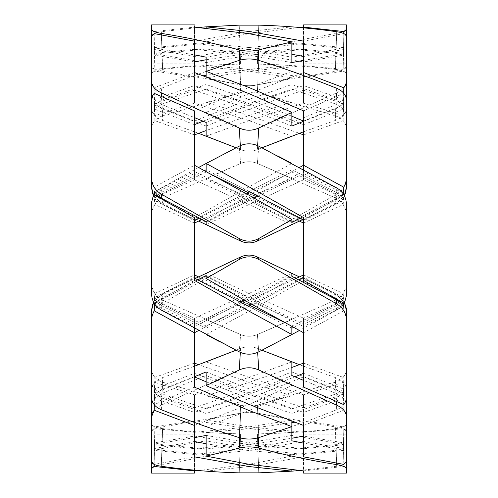 <?xml version="1.0" encoding="UTF-8"?>
<svg xmlns="http://www.w3.org/2000/svg" width="498" height="498" viewBox="0 0 498 498"><rect width="100%" height="100%" fill="white"/><g stroke="black" fill="none" stroke-linecap="round" stroke-linejoin="round"><path stroke-width="0.37" stroke-dasharray="2.49 1.87" d="M206.128 435.42L249 442.772L249 448.387L194.438 454.487L194.438 432.301C194.438 434.735 194.438 434.735 194.438 432.301C194.438 434.735 194.438 434.735 194.438 432.301L194.438 448.698L249 442.772L249 426.861L249 448.387L303.562 454.487L303.562 470.89C303.562 473.835 303.562 473.835 303.562 470.89L343.825 466.445L343.489 444.745L335.932 442.94L335.335 426.935L257.391 413.172C251.795 411.995 246.205 411.995 240.609 413.172C246.205 411.995 251.795 411.995 257.391 413.172L291.872 420.113L249 426.861L194.438 432.301L154.803 428.703L154.417 450.404L161.862 448.592L206.128 440.823L206.128 420.113L249 426.861L303.562 432.301L343.197 428.703L343.583 450.404L336.138 448.592L303.562 443.127M258.362 437.754L258.742 448.094C252.249 446.482 245.757 446.482 239.258 448.094L240.609 413.172L206.128 420.113M161.862 448.592L161.308 464.609C187.292 460.501 213.275 454.998 239.258 448.094M258.742 448.094L291.872 456.137L249 464.304L198.627 470.535M194.438 470.89C194.438 473.835 194.438 473.835 194.438 470.89L194.438 454.487L154.417 450.404M152.681 467.211L151.566 468.599C151.566 474.594 151.566 474.594 151.566 468.599L151.566 430.988L154.803 428.703M161.308 464.609L154.175 466.445M291.872 440.823L249 448.387L206.128 440.823M154.206 464.429L154.511 444.745L162.068 442.94L162.665 426.935C155.581 428.056 151.884 429.407 151.566 430.988L151.566 461.522L154.175 464.416L154.511 442.828L162.068 444.639L162.665 428.641C155.581 427.826 151.884 426.139 151.566 423.58L151.566 461.522L151.566 389.629L152.93 384.861L154.803 382.383L154.417 398.388L161.862 393.42L206.128 375.523L206.128 361.859L249 377.347L303.562 394.771L303.562 420.71L343.197 426.867L343.583 448.455L336.138 450.285L291.872 454.73L291.872 432.513L249 428.71L194.438 420.71L194.438 394.771L154.803 382.383M162.665 426.935L240.609 413.172L239.638 437.754M151.566 430.988C151.566 435.165 151.566 435.165 151.566 430.988C151.566 435.165 151.566 435.165 151.566 430.988M194.438 437.655L162.068 442.94M194.438 470.162L194.438 448.698L154.511 444.745M291.872 426.637L291.872 420.113M336.138 450.285L336.692 466.271C342.941 465.375 346.191 463.794 346.434 461.522L346.434 468.599C346.434 474.594 346.434 474.594 346.434 468.599L343.825 466.445M335.335 426.935C342.419 428.056 346.116 429.407 346.434 430.988L343.197 428.703M343.583 450.404L303.562 454.487L303.562 432.301C303.562 434.735 303.562 434.735 303.562 432.301C303.562 434.735 303.562 434.735 303.562 432.301L303.562 448.698L343.489 444.745M346.434 430.988C346.434 435.165 346.434 435.165 346.434 430.988C346.434 435.165 346.434 435.165 346.434 430.988M335.932 442.94L291.872 435.42L249 442.772L303.562 448.698L303.562 470.89M291.872 435.42L291.872 456.137M257.653 352.397L258.742 369.983C252.249 367.051 245.757 367.051 239.258 369.983L240.609 348.395C246.205 346.259 251.795 346.259 257.391 348.395L261.954 350.225L257.391 348.395C251.795 346.259 246.205 346.259 240.609 348.395L236.046 350.225L240.609 348.395L240.347 352.397M161.862 393.42L161.308 405.179L239.258 369.983M258.742 369.983L291.872 385.62L249 404.37L194.438 425.46L194.438 456.859L154.175 464.416M161.308 405.179L157.231 407.42L154.175 410.215M152.425 412.991L152.12 413.738M151.815 414.759L151.566 405.584M291.872 361.859L249 377.347L249 392.885L206.128 375.523M154.417 398.388L194.438 412.419L194.438 394.771L249 377.347L249 392.885L194.438 412.419L194.438 425.46M343.825 464.416L343.489 442.828L335.932 444.639L335.335 428.641C309.351 431.642 283.374 433.416 257.391 433.951L240.609 433.951L257.391 433.951L291.872 432.513M162.665 428.641C188.649 431.642 214.626 433.416 240.609 433.951L206.128 432.513L249 428.71L291.872 422.715M154.287 404.799L154.511 394.211L162.068 389.274L162.665 377.552C155.581 380.304 151.884 384.332 151.566 389.629L151.566 423.58L152.239 425.205L154.803 426.867L154.417 448.455L161.862 450.285L206.128 454.73L206.128 432.513M294.673 422.254L303.562 420.71L303.562 394.771L303.562 407.818L249 388.832L194.438 407.818L194.438 394.771L194.438 436.074L249 444.789L249 428.71L249 444.789L206.128 448.935L162.068 444.639M206.128 448.935L206.128 471.152L249 466.545L303.562 456.859L303.562 425.46L343.825 410.215L343.489 394.211L335.932 389.274L335.335 377.552C342.419 380.304 346.116 384.332 346.434 389.629L346.434 416.838M239.258 472.857L240.609 433.951L239.258 472.857L214.414 471.731M154.417 448.455L194.438 441.496L194.438 456.859L194.438 436.074L154.511 442.828M336.692 466.271L299.373 470.535M291.872 471.152L258.742 472.857L257.391 433.951L258.742 472.857M346.434 416.658L346.334 415.544M346.178 414.747L343.825 410.215M346.434 445.853L346.434 423.58L346.434 461.522L346.434 423.58L345.761 425.205L343.197 426.867M343.583 448.455L303.562 441.496L249 450.466L249 444.789L249 450.466L291.872 454.73M343.825 404.662L343.489 388.969L335.932 393.918L335.335 382.215C342.419 379.681 346.116 375.405 346.434 369.398L346.434 397.497L346.434 369.398L345.761 373.201L343.197 377.378L343.583 393.065L336.138 398.045L336.692 409.717C342.941 407.04 346.191 402.969 346.434 397.497L346.434 423.58L346.434 389.629L345.761 386.28L343.197 382.383L343.583 398.388L336.138 393.42L303.562 380.416M335.335 377.552L299.379 364.679M343.489 394.211L303.562 407.818L303.562 456.859L303.562 436.074L343.489 442.828M206.128 371.956L249 388.832L291.872 371.956L335.932 389.274M291.872 371.956L291.872 385.62M257.391 256.987L258.742 259.452C252.249 255.984 245.757 255.984 239.258 259.452L240.609 256.987M154.859 304.259L158.352 300.462L162.068 298.022L162.665 293.72L153.645 302.242L154.803 300.325L154.417 306.338L158.239 301.981L161.862 299.547L161.308 303.892L239.258 259.452M161.862 299.547L206.128 276.315L206.128 273.365L249 293.447L303.562 318.185L303.562 332.751L343.825 310.783L343.489 304.77L339.648 300.462L335.932 298.022L335.335 293.72L344.355 302.242L343.197 300.325L343.371 302.952M258.742 259.452L291.872 278.494L249 302.803L198.621 330.51M291.872 273.365L249 293.447L249 298.825L194.438 326.564L194.438 387.139L154.175 404.662L154.511 388.975L162.068 393.918L162.665 382.215C155.581 379.681 151.884 375.405 151.566 369.398L151.566 397.497L152.239 401.264L154.175 404.662M151.566 453.055L151.566 369.398L152.239 373.201L154.803 377.378L154.417 393.065L161.862 398.045L206.128 413.508L206.128 395.748L249 382.414L198.621 364.679M161.308 303.892L157.231 306.942L153.26 312.52M152.936 313.254L151.946 316.467L151.566 320.102L151.566 310.584M154.803 300.325L194.438 318.185L194.438 363.11L194.438 318.185L249 293.447L249 298.825L206.128 276.315M154.417 306.338L194.438 326.564L194.438 318.185L194.438 324.379L155.669 305.349M335.335 382.215L257.391 405.179C251.795 406.524 246.205 406.524 240.609 405.179C246.205 406.524 251.795 406.524 257.391 405.179L291.872 395.748L249 382.414L291.872 367.449M162.665 382.215L240.609 405.179L206.128 395.748M154.803 377.378L194.438 363.11L194.438 373.326L249 394.348L249 382.414L249 394.348L206.128 408.877L162.068 393.918M206.128 408.877L206.128 426.637L249 410.495L303.562 387.139L303.562 318.185L303.562 324.379L343.489 304.77M336.692 409.717C310.708 420.2 284.725 429.506 258.742 437.636C252.243 439.497 245.751 439.497 239.258 437.636L240.609 405.179L239.258 437.636L206.128 426.637M154.417 393.065L194.438 376.924L194.438 387.139L194.438 373.326L154.511 388.975M336.138 398.045L291.872 413.508L291.872 395.748M346.434 385.9L346.434 320.102L345.761 315.265L343.825 310.783M343.583 393.065L303.562 376.924L249 398.562L249 394.348L249 398.562L291.872 413.508M346.434 310.584L346.434 320.102L346.434 310.584M335.335 293.72L299.379 276.913M303.562 363.11L303.562 387.139L303.562 363.11L343.197 377.378M335.932 298.022L291.872 275.55L249 297.424L303.562 324.379L303.562 332.751L303.562 326.564L249 298.825L291.872 276.315M291.872 275.55L291.872 278.494M339.68 301.913L335.932 304.365L335.335 300.095L257.391 334.556C251.795 336.791 246.205 336.791 240.609 334.556C246.205 336.791 251.795 336.791 257.391 334.556L291.872 319.654L249 300.362L249 304.963L206.128 325.978L206.128 334.531L249 311.175L303.562 280.399L303.562 217.601L343.825 194.799L343.483 200.389L339.648 196.056L335.932 193.635L335.335 197.905L257.391 163.444C251.795 161.209 246.205 161.209 240.609 163.444C246.205 161.209 251.795 161.209 257.391 163.444L291.872 178.346L255.399 194.712M277.672 155.949L258.742 146.126L257.391 163.444L258.742 146.126C252.249 143.051 245.757 143.051 239.258 146.126L240.609 163.444L206.128 178.346L249 197.638L299.379 221.087M158.32 196.088L162.068 193.635L162.665 197.905C155.581 201.485 151.884 207.193 151.566 215.043L151.566 204.317L151.566 215.043L152.239 210.075L154.803 204.516L154.417 198.932L158.239 194.55L161.862 192.135L161.308 187.902L198.621 167.49M206.128 163.469L239.258 146.126L240.609 163.444L162.665 197.905M161.862 192.135L204.435 170.627M251.397 196.542L249 197.638L249 191.419L206.128 169.793L206.128 178.346M335.335 197.905C342.419 201.485 346.116 207.193 346.434 215.043L345.761 210.075L343.197 204.516L303.562 223.06L303.562 274.94L303.562 220.739L249 193.037L291.872 172.022L291.872 163.469L249 186.825L194.438 217.601L194.438 280.399L154.175 303.201L154.511 297.611L158.352 301.944L162.068 304.365L162.665 300.095C155.581 296.515 151.884 290.807 151.566 282.957L151.566 293.683L151.566 282.957L152.239 287.925L154.803 293.484L154.417 299.068L158.239 303.45L161.862 305.865L206.128 328.207L206.128 319.654L242.601 303.288M151.653 295.495L151.865 297.02M152.039 297.848L152.88 300.568M153.446 301.85L154.175 303.201M161.308 187.902L157.231 190.939L154.181 194.799L153.645 195.758L154.803 197.675L154.629 195.048M153.521 196L152.818 197.6M152.052 200.084L151.84 201.13M151.653 202.505L151.566 204.255M151.566 215.043L151.566 208.73M343.197 204.516L343.576 198.932L341.597 196.324L337.712 193.043L291.872 169.793L249 191.419L194.438 219.923L194.438 217.601L194.438 220.739L154.511 200.389L157.605 196.716M154.417 198.926L194.438 219.923L194.438 223.06L154.803 204.51M154.803 293.49L194.438 274.94L194.438 223.06L194.438 277.262L154.511 297.611M246.603 301.458L249 300.362L198.621 276.913M162.665 300.095L240.609 334.556L206.128 319.654M206.128 325.978L162.068 304.365M291.872 334.531L258.742 351.874C252.243 354.95 245.751 354.95 239.258 351.874L240.609 334.556L239.258 351.874L220.328 342.051M291.872 319.654L291.872 328.207L249 306.581L249 304.963L194.438 277.262L194.438 280.399L194.438 278.077L154.417 299.074M346.434 289.27L346.434 282.957L346.434 293.683L346.434 282.957L345.761 287.925L343.197 293.484L343.576 299.068L339.76 303.45L336.138 305.865L336.692 310.098L299.379 330.51M336.138 305.865L293.565 327.373M346.434 204.317L346.434 215.043M346.353 202.543L346.135 200.98M345.961 200.152L345.114 197.426M344.591 196.237L343.825 194.799M336.692 310.098L340.769 307.061L344.355 302.242M344.485 301.993L345.182 300.4M345.948 297.916L346.16 296.876M346.347 295.495L346.434 293.745M206.128 328.207L249 306.581L303.562 278.077L303.562 280.399L303.562 277.262L343.489 297.611L340.395 301.284M343.583 299.074L303.562 278.077L303.562 274.94L343.197 293.49M343.583 198.926L303.562 219.923L303.562 217.601L303.562 220.739L343.489 200.389M291.872 172.022L335.932 193.635M343.141 193.741L339.648 197.538L335.932 199.978L335.335 204.28L344.355 195.758L343.427 197.339L343.576 191.662L339.76 196.019L336.138 198.453L291.872 221.685L291.872 224.635L249 204.554L249 199.175L303.562 171.436L303.562 110.861L343.825 93.338L343.483 109.031L335.932 104.082L335.335 115.785L257.391 92.821C251.795 91.476 246.205 91.476 240.609 92.821C246.205 91.476 251.795 91.476 257.391 92.821L291.872 102.252L249 115.586L299.379 133.321M335.335 115.785C342.419 118.319 346.116 122.595 346.434 128.602L345.761 124.799L343.197 120.622L303.562 134.89L303.562 179.815L303.562 124.674L249 103.652L249 99.438L249 115.586L249 103.652L291.872 89.123L291.872 71.363L258.742 60.364L257.391 92.821L258.742 60.364C252.249 58.503 245.757 58.503 239.258 60.364L240.609 92.821L206.128 102.252L249 115.586L206.128 130.551M161.862 99.955L161.308 88.283C187.292 77.8 213.275 68.494 239.258 60.364L240.609 92.821L162.665 115.785C155.581 118.319 151.884 122.595 151.566 128.602L152.239 124.799L154.803 120.622L154.417 104.935L161.862 99.955L206.128 84.492L206.128 102.252M291.872 71.363L249 87.505L194.438 110.861L194.438 165.249L154.175 187.217L154.511 193.23L158.352 197.538L162.068 199.978L162.665 204.28L153.645 195.758M151.566 181.845L151.566 100.503L151.566 187.416L151.566 177.898L152.239 182.735L154.175 187.217M161.308 88.283C155.059 90.96 151.809 95.031 151.566 100.503L151.566 81.162M154.417 104.935L194.438 121.076L249 99.438L206.128 84.492M194.438 134.89L194.438 110.861L194.438 134.89L154.803 120.622M206.128 224.635L249 204.554L194.438 179.815L194.438 165.249L194.438 179.815L194.438 173.621L154.511 193.23M162.665 204.28L198.621 221.087M343.197 197.675L303.562 179.815L249 204.554L249 200.576L206.128 222.45L162.068 199.978M206.128 222.45L206.128 219.506L249 195.197L299.379 167.49M240.609 241.013L239.258 238.548L206.128 219.506M206.128 221.685L249 199.175L249 200.576L194.438 173.621L194.438 165.249L194.438 171.436L249 199.175L291.872 221.685M239.258 238.548C245.751 242.016 252.243 242.016 258.742 238.548L257.391 241.013M336.138 198.453L336.692 194.108L258.742 238.548M346.434 128.602L346.434 100.503L346.434 128.602L346.434 100.503L345.761 96.737L343.825 93.338M336.692 194.108L340.769 191.058L344.747 185.48M345.357 183.986L345.481 183.631M345.911 182.156L346.434 177.898L346.434 187.416M343.583 191.662L303.562 171.436L303.562 179.815L303.562 173.621L342.331 192.651M346.434 177.898L346.434 181.845M343.197 120.622L343.576 104.935L303.562 121.076L303.562 110.861L303.562 124.674L343.489 109.025M291.872 89.123L335.932 104.082M206.128 136.141L249 120.653L249 109.168L206.128 126.044L206.128 112.38L249 93.63L303.562 72.54L303.562 41.141L343.825 33.584L343.483 55.172L335.932 53.361L335.335 69.359C309.351 66.359 283.374 64.584 257.391 64.049L240.609 64.049L257.391 64.049L291.872 65.487L249 69.29L303.562 77.29L303.562 103.229L343.197 115.617L343.576 99.612L336.138 104.58L291.872 122.477L291.872 136.141L249 120.653L194.438 103.229L194.438 77.29L154.803 71.133L154.417 49.545L161.862 47.715L206.128 43.27L206.128 65.487L249 69.29L206.128 75.285M161.862 47.715L161.308 31.729L198.627 27.465M206.128 26.848L239.258 25.143L240.609 64.049L206.128 65.487M258.742 25.143L257.391 64.049L258.742 25.143L283.586 26.27M203.327 75.746L194.438 77.29L194.438 103.229L194.438 90.182L249 109.168L249 120.653L303.562 103.229L303.562 61.926L249 53.211L249 47.534L249 69.29L249 53.211L291.872 49.065L291.872 26.848L249 31.455L194.438 41.141L194.438 72.54L154.175 87.785L154.511 103.789L162.068 108.726L162.665 120.448C155.581 117.696 151.884 113.669 151.566 108.371L152.239 111.72L154.803 115.617L154.417 99.612L161.862 104.58L194.438 117.584M151.566 81.342L151.666 82.487M151.822 83.253L154.175 87.785M154.175 33.584L154.511 55.172L162.068 53.361L162.665 69.359C155.581 70.174 151.884 71.861 151.566 74.42L151.566 36.479L151.566 74.42L152.239 72.795L154.803 71.133M161.308 31.729C155.059 32.625 151.809 34.206 151.566 36.479L151.566 67.012L154.803 69.297L154.417 47.596L161.862 49.408L194.438 54.873M154.417 49.545L194.438 56.504L249 47.534L206.128 43.27M240.347 145.603L240.609 149.605L236.046 147.775L240.609 149.605L239.258 128.017C245.751 130.949 252.243 130.949 258.742 128.017L257.391 149.605L261.954 147.775L257.391 149.605C251.795 151.741 246.205 151.741 240.609 149.605C246.205 151.741 251.795 151.741 257.391 149.605L257.653 145.603M162.665 120.448L198.621 133.321M206.128 126.044L162.068 108.726M239.258 128.017L206.128 112.38M291.872 122.477L249 105.115L249 109.168L249 105.115L194.438 85.581L194.438 72.54L194.438 90.182L154.511 103.789M336.138 104.58L336.692 92.821L258.742 128.017M345.301 85.575L346.434 81.162L346.434 36.479L343.825 33.584M336.692 92.821L340.769 90.58L343.825 87.785M346.434 81.162L346.434 108.371L345.761 111.72L343.197 115.617M206.128 122.477L249 105.115L303.562 85.581L303.562 72.54M343.583 99.612L303.562 85.581L303.562 103.229L303.562 90.182L343.489 103.789L335.932 108.726L335.335 120.448C342.419 117.696 346.116 113.669 346.434 108.371L346.434 36.479L346.434 74.42L345.761 72.795L343.197 71.133L343.576 49.545L336.138 47.715L291.872 43.27L291.872 65.487M335.335 69.359C342.419 70.174 346.116 71.861 346.434 74.42M194.438 72.54L194.438 41.141L194.438 61.926L154.511 55.172M343.583 49.545L303.562 56.504L303.562 41.141L303.562 61.926L343.489 55.172M291.872 49.065L335.932 53.361M343.794 33.571L343.483 53.255L335.932 55.06L335.335 71.065L257.391 84.828C251.795 86.005 246.205 86.005 240.609 84.828C246.205 86.005 251.795 86.005 257.391 84.828L291.872 77.887L249 71.139L194.438 65.699L154.803 69.297M206.128 71.363L206.128 77.887L249 71.139L303.562 65.699L343.197 69.297L343.576 47.596L336.138 49.408L291.872 57.177L291.872 77.887M154.417 47.596L194.438 43.513L194.438 65.699C194.438 63.265 194.438 63.265 194.438 65.699C194.438 63.265 194.438 63.265 194.438 65.699L194.438 49.302L249 55.228L249 71.139L249 49.613L194.438 43.513L194.438 27.11C194.438 24.165 194.438 24.165 194.438 27.11L154.175 31.555L154.511 53.255L162.068 55.06L162.665 71.065L240.609 84.828L206.128 77.887M162.665 71.065C155.581 69.944 151.884 68.593 151.566 67.012L151.566 29.401C151.566 23.406 151.566 23.406 151.566 29.401L154.175 31.555M162.068 55.06L206.128 62.58L249 55.228L249 49.613L206.128 57.177M151.566 67.012C151.566 62.835 151.566 62.835 151.566 67.012C151.566 62.835 151.566 62.835 151.566 67.012M206.128 62.58L206.128 41.863L249 33.696L299.373 27.465M239.638 60.246L240.609 84.828L239.258 49.906L206.128 41.863M194.438 27.11L194.438 49.302L154.511 53.255M239.258 49.906C245.751 51.518 252.243 51.518 258.742 49.906L258.362 60.246M336.138 49.408L336.692 33.391C310.708 37.499 284.725 43.002 258.742 49.906M303.562 27.11C303.562 24.165 303.562 24.165 303.562 27.11L303.562 43.513L249 49.613L291.872 57.177M345.344 30.776L346.434 29.401C346.434 23.406 346.434 23.406 346.434 29.401L346.434 67.012L343.197 69.297M336.692 33.391L343.825 31.555M343.583 47.596L303.562 43.513L303.562 65.699C303.562 63.265 303.562 63.265 303.562 65.699C303.562 63.265 303.562 63.265 303.562 65.699L303.562 49.302L343.489 53.255M335.335 71.065C342.419 69.944 346.116 68.593 346.434 67.012L346.434 52.222M346.434 67.012C346.434 62.835 346.434 62.835 346.434 67.012C346.434 62.835 346.434 62.835 346.434 67.012M291.872 62.58L249 55.228L303.562 49.302L303.562 27.838M303.562 60.345L335.932 55.06M151.566 128.602L151.566 36.479M154.417 99.612L194.438 85.581L194.438 103.229L154.803 115.617M162.665 69.359C188.649 66.359 214.626 64.584 240.609 64.049L239.258 25.143M206.128 59.741L249 53.211L206.128 49.065L162.068 53.361M206.128 49.065L206.128 28.156M291.872 54.251L249 47.534L291.872 43.27M343.713 93.201L343.483 103.789M335.335 120.448L303.562 131.771M303.562 56.504L303.562 77.29L343.197 71.133M291.872 126.044L249 109.168L303.562 90.182L303.562 75.559M303.562 121.282L335.932 108.726M154.417 191.662L194.438 171.436L194.438 179.815L158.302 196.075M154.175 93.338L154.511 109.031L162.068 104.082L162.665 115.785M157.287 196.542L154.803 197.675M203.06 121.182L249 103.652L206.128 89.123L162.068 104.082M206.128 89.123L206.128 76.779M194.438 124.674L154.511 109.025M343.576 104.935L336.138 99.955L291.872 84.492L291.872 102.252M291.872 116.208L249 99.438L291.872 84.492M335.335 204.28L302.759 219.494M303.562 134.89L303.562 121.076M291.872 222.45L249 200.576L254.055 198.036M257.995 196.056L303.562 173.621L303.562 169.75M300.226 218.155L335.932 199.978M151.566 289.251L151.566 282.957M154.175 194.799L154.511 200.389M249 195.197L249 199.175L249 195.197L249 197.638L202.001 219.494M213.885 175.763L206.128 172.022L162.068 193.635M206.128 172.022L206.128 171.549M246.964 194.058L199.468 218.155M291.872 169.793L291.872 178.346M343.825 303.201L343.489 297.611M335.335 300.095C342.419 296.515 346.116 290.807 346.434 282.957M249 302.803L249 298.825L249 302.803L249 300.362L295.999 278.507M303.562 223.06L303.562 219.923M194.438 274.94L194.438 278.077M251.036 303.942L298.532 279.845M284.115 322.237L291.872 325.978L335.932 304.365M291.872 325.978L291.872 326.451M303.562 274.94L303.562 277.262M194.438 223.06L194.438 220.739M151.566 385.85L151.566 369.398M206.128 381.792L249 398.562L206.128 413.508M162.665 293.72L195.241 278.507M197.774 279.845L162.068 298.022M206.128 275.55L249 297.424L243.945 299.964M240.005 301.944L194.438 324.379L194.438 328.25M343.583 306.338L303.562 326.564L303.562 318.185L339.698 301.925M340.713 301.458L343.197 300.325M194.438 363.11L194.438 376.924M303.562 373.326L343.489 388.975M335.932 393.918L291.872 408.877L249 394.348L294.941 376.818M291.872 408.877L291.872 421.221M206.128 443.749L249 450.466L206.128 454.73M194.438 441.496L194.438 420.71L154.803 426.867M162.665 377.552L194.438 366.229M194.438 376.718L162.068 389.274M194.438 422.441L194.438 407.818L154.511 394.211M343.583 398.388L303.562 412.419L249 392.885L291.872 375.523M335.335 428.641C342.419 427.826 346.116 426.139 346.434 423.58M303.562 425.46L303.562 394.771L343.197 382.383M335.932 444.639L291.872 448.935L249 444.789L291.872 438.259M291.872 448.935L291.872 469.844M336.138 448.592L336.642 463.233M249 448.387L249 464.304L249 448.387M249 464.304L249 466.545M249 404.37L249 410.495M258.742 437.636L257.391 405.179L258.742 437.636M258.742 351.874L257.391 334.556L258.742 351.874M249 306.581L249 311.175M249 191.419L249 186.825M249 93.63L249 87.505M249 33.696L249 31.455M161.862 49.408L161.358 34.767M161.862 104.58L161.476 96.394M336.138 47.715L336.692 31.729M336.138 99.955L336.692 88.283M161.862 305.865L161.308 310.098M336.138 192.135L336.692 187.902M161.862 398.045L161.308 409.717M161.862 450.285L161.308 466.271M336.138 393.42L336.524 401.606M151.566 461.503L151.566 452.987M194.438 434.125L151.566 434.125M346.434 468.599L346.434 452.987M346.434 434.125L303.562 434.125M151.566 461.522L151.566 445.778M151.566 320.102L151.566 316.155M346.434 320.102L346.434 316.137M151.566 100.503L151.566 112.1M151.566 177.898L151.566 181.863M346.434 100.503L346.434 112.15M151.566 45.013L151.566 52.147M194.438 63.875L151.566 63.875M346.434 63.875L303.562 63.875"/><path stroke-width="0.75" d="M198.627 470.535L194.438 470.89C194.438 473.835 194.438 473.835 194.438 470.89L154.175 466.445L152.681 467.211M151.566 369.398L151.566 310.584L152.239 305.784L153.645 302.242L151.566 310.584L151.566 468.599C151.566 474.594 151.566 474.594 151.566 468.599L154.175 466.445L154.206 464.429M239.638 437.754L239.258 448.094L206.128 456.137L206.128 435.42L194.438 437.655M239.258 448.094C245.751 446.482 252.243 446.482 258.742 448.094L258.362 437.754M336.642 463.233L336.692 464.609C310.708 460.501 284.725 454.998 258.742 448.094M303.562 443.127L291.872 440.823L291.872 426.637L249 410.495L194.438 387.139L194.438 332.751L154.175 310.783L154.859 304.259M206.128 456.137L249 464.304L303.562 470.89C303.562 473.835 303.562 473.835 303.562 470.89M336.692 464.609C342.941 465.73 346.191 467.062 346.434 468.599C346.434 474.594 346.434 474.594 346.434 468.599L346.434 445.859L346.434 461.522L343.825 464.416L303.562 456.859L303.562 425.46L303.562 436.074L291.872 438.259M194.438 470.162L194.438 470.89M194.438 366.229L236.046 350.225L206.128 361.859M299.373 470.535L291.872 471.152L249 466.545L194.438 456.859L194.438 425.46L154.175 410.215L152.643 412.537M152.625 412.568L152.444 412.942M152.12 413.738L151.815 414.759M206.128 471.152L214.414 471.731M239.258 472.857L258.742 472.857L239.258 472.857C213.275 472.148 187.292 469.956 161.308 466.271C155.059 465.375 151.809 463.794 151.566 461.522L151.566 445.778M346.434 423.58L346.434 416.658M346.334 415.544L346.178 414.747M299.379 364.679L261.954 350.225L291.872 361.859L291.872 375.523L303.562 380.416M195.241 278.507L240.609 256.987C246.205 254.466 251.795 254.466 257.391 256.987L291.872 273.365L291.872 276.315L336.138 299.547L336.692 303.892L258.742 259.452L257.391 256.987C251.795 254.466 246.205 254.466 240.609 256.987L206.128 273.365M198.621 330.51L194.438 332.751L194.438 328.25M153.26 312.52L152.936 313.254M198.621 364.679L194.438 363.11M336.692 303.892C342.941 307.689 346.191 313.086 346.434 320.102L346.266 308.181L344.355 302.242L346.434 310.584L346.434 397.497L345.761 401.264L343.825 404.662L303.562 387.139L303.562 332.751L303.562 363.11L303.562 332.751L249 302.803L249 306.581L194.438 278.077M299.379 276.913L257.391 256.987M198.621 167.49L206.128 163.469L249 186.825L303.562 217.601L303.562 280.399L343.825 303.201L345.257 300.207L346.266 296.186L346.434 289.251M204.435 170.627L206.128 169.793M277.672 155.949L291.872 163.469M151.566 204.255L151.653 295.495M151.865 297.02L152.039 297.848M152.88 300.568L153.446 301.85M151.566 282.957L151.566 215.043M153.645 195.758L151.566 187.416L152.239 192.216L153.521 196M152.818 197.6L152.052 200.084M151.84 201.13L151.653 202.505M198.621 276.913L194.438 274.94M206.128 334.531L220.328 342.051M299.379 330.51L291.872 334.531L249 311.175L194.438 280.399L194.438 217.601L154.175 194.799L152.743 197.793L151.734 201.815L151.566 208.749M293.565 327.373L291.872 328.207M206.128 172.022L206.128 163.469L239.258 146.126C245.751 143.051 252.243 143.051 258.742 146.126L336.692 187.902C342.941 191.637 346.191 197.108 346.434 204.317L346.353 202.543M346.135 200.98L345.961 200.152M345.114 197.426L344.591 196.237M346.434 282.957L346.434 215.043M345.182 300.4L345.948 297.916M346.16 296.876L346.347 295.495M346.434 293.745L346.434 204.317M299.379 221.087L303.562 223.06M302.759 219.494L257.391 241.013C251.795 243.534 246.205 243.534 240.609 241.013C246.205 243.534 251.795 243.534 257.391 241.013L258.742 238.548L291.872 219.506L249 195.197L194.438 165.249L194.438 110.861L154.175 93.338L152.743 95.566L151.566 100.503L151.566 187.416L151.566 128.602M257.391 241.013L291.872 224.635M198.621 221.087L240.609 241.013L206.128 224.635L206.128 221.685L161.862 198.453L161.308 194.108L239.258 238.548L240.609 241.013M299.379 167.49L303.562 165.249L343.825 187.217L343.141 193.741M346.434 74.42L346.434 187.416L345.761 192.216L344.355 195.758L346.434 187.416L346.434 177.898L345.761 182.735L343.825 187.217M344.747 185.48L345.058 184.764M345.108 184.64L345.357 183.986M345.481 183.631L345.911 182.156M299.379 133.321L303.562 134.89M239.258 25.143L258.742 25.143L239.258 25.143L206.128 26.848L249 31.455L303.562 41.141L303.562 72.54L343.825 87.785L345.301 85.575M198.627 27.465L206.128 26.848L206.128 28.156M283.586 26.27L291.872 26.848M161.358 34.767L161.308 33.391C155.059 32.27 151.809 30.938 151.566 29.401C151.566 23.406 151.566 23.406 151.566 29.401L151.566 81.342M151.666 82.487L151.822 83.253M161.476 96.394L161.308 92.821C155.059 89.989 151.809 86.104 151.566 81.162L151.566 112.15M303.562 131.771L261.954 147.775L291.872 136.141M198.621 133.321L236.046 147.775L206.128 136.141L206.128 122.477L194.438 117.584M258.362 60.246L258.742 49.906C252.249 51.518 245.757 51.518 239.258 49.906L239.638 60.246M161.308 33.391C187.292 37.499 213.275 43.002 239.258 49.906M194.438 54.873L206.128 57.177L206.128 71.363L249 87.505L303.562 110.861L303.562 169.75M258.742 49.906L291.872 41.863L249 33.696L194.438 27.11C194.438 24.165 194.438 24.165 194.438 27.11M299.373 27.465L303.562 27.11C303.562 24.165 303.562 24.165 303.562 27.11L343.825 31.555L345.344 30.776M258.742 25.143C284.725 25.852 310.708 28.044 336.692 31.729C342.941 32.625 346.191 34.206 346.434 36.479L346.434 29.401C346.434 23.406 346.434 23.406 346.434 29.401L343.825 31.555L343.794 33.571M291.872 41.863L291.872 62.58L303.562 60.345M303.562 27.838L303.562 27.11M257.653 145.603L258.742 128.017C252.249 130.949 245.757 130.949 239.258 128.017L240.347 145.603M161.308 92.821L239.258 128.017M258.742 128.017L291.872 112.38L249 93.63L194.438 72.54L194.438 41.141L154.175 33.584L151.566 36.479L151.566 45.013L151.566 29.401L151.566 44.945M151.566 92.466L151.566 100.503M206.128 75.285L203.327 75.746M206.128 59.741L194.438 61.926L194.438 72.54M346.434 52.222L346.434 81.162L345.761 84.573L343.825 87.785L343.713 93.201M291.872 54.251L303.562 56.504M206.128 76.779L206.128 71.363L239.258 60.364C245.751 58.503 252.243 58.503 258.742 60.364C284.725 68.494 310.708 77.8 336.692 88.283C342.941 90.96 346.191 95.031 346.434 100.503L346.434 92.416M291.872 112.38L291.872 126.044L303.562 121.282M303.562 75.559L303.562 72.54M258.742 238.548C252.249 242.016 245.757 242.016 239.258 238.548M161.308 194.108C155.059 190.311 151.809 184.914 151.566 177.898M154.629 195.048L154.417 191.662L158.239 196.019L161.862 198.453M158.302 196.075L157.287 196.542M206.128 130.551L194.438 134.89M203.06 121.182L194.438 124.674M346.434 100.503L346.434 112.15M291.872 116.208L303.562 121.076M346.434 187.416L346.434 128.602M342.331 192.651L343.489 193.23M254.055 198.036L257.995 196.056M291.872 219.506L291.872 222.45L300.226 218.155M291.872 325.978L291.872 334.531L258.742 351.874C252.249 354.95 245.757 354.95 239.258 351.874L161.308 310.098C155.059 306.363 151.809 300.892 151.566 293.683L151.566 289.251M157.605 196.716L158.32 196.088M202.001 219.494L194.438 223.06M255.399 194.712L251.397 196.542M249 195.197L249 193.037L246.964 194.058M199.468 218.155L194.438 220.739M303.562 219.923L249 191.419L249 193.037L213.885 175.763M340.395 301.284L339.68 301.913M295.999 278.507L303.562 274.94M242.601 303.288L246.603 301.458M284.115 322.237L249 304.963L251.036 303.942M298.532 279.845L303.562 277.262M291.872 421.221L291.872 426.637L258.742 437.636C252.249 439.497 245.757 439.497 239.258 437.636C213.275 429.506 187.292 420.2 161.308 409.717C155.059 407.04 151.809 402.969 151.566 397.497L151.566 385.85M151.566 310.584L151.566 320.102L152.239 315.265L154.175 310.783M206.128 381.792L194.438 376.924M240.609 256.987L239.258 259.452L206.128 278.494L206.128 275.55L197.774 279.845M155.669 305.349L154.511 304.77M243.945 299.964L240.005 301.944M239.258 259.452C245.751 255.984 252.243 255.984 258.742 259.452M206.128 278.494L249 302.803M346.434 320.102L346.434 316.155M343.371 302.952L343.583 306.338L339.76 301.981L336.138 299.547M339.698 301.925L340.713 301.458M291.872 367.449L303.562 363.11M294.941 376.818L303.562 373.326M258.742 472.857L291.872 471.152L291.872 469.844M151.566 405.534L151.566 416.838L154.175 410.215L154.287 404.799M206.128 443.749L194.438 441.496M240.347 352.397L239.258 369.983L206.128 385.62L206.128 371.956L194.438 376.718M239.258 369.983C245.751 367.051 252.243 367.051 258.742 369.983L257.653 352.397M336.524 401.606L336.692 405.179L258.742 369.983M206.128 385.62L249 404.37L303.562 425.46M336.692 405.179C342.941 408.011 346.191 411.896 346.434 416.838L346.434 445.778M346.434 405.534L346.434 385.85M291.872 422.715L294.673 422.254M194.438 422.441L194.438 425.46M249 33.696L249 31.455M249 93.63L249 87.505M249 191.419L249 186.825M249 306.581L249 311.175M249 404.37L249 410.495M249 464.304L249 466.545M194.438 473.1L151.566 473.1M303.562 473.1L346.434 473.1M346.434 468.599L346.434 452.987M194.438 24.9L151.566 24.9M303.562 24.9L346.434 24.9M151.566 81.162L151.566 92.416M151.566 36.479L151.566 52.222M346.434 81.162L346.434 92.466M346.434 177.898L346.434 181.863M151.566 320.102L151.566 316.137M346.434 416.838L346.434 405.584"/></g></svg>
